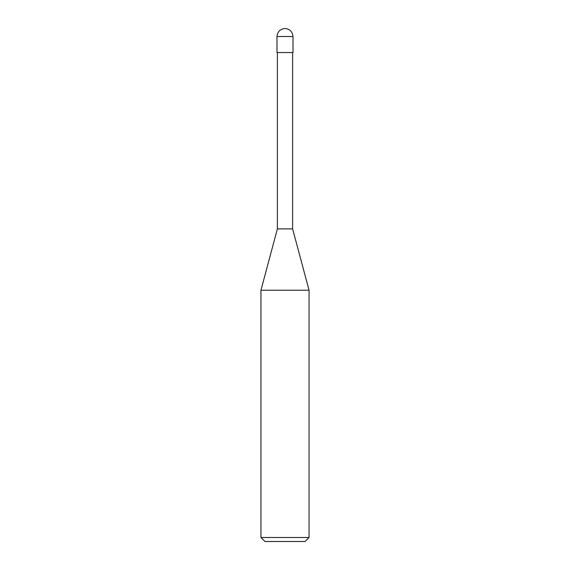 <?xml version="1.0" encoding="UTF-8"?>
<svg xmlns="http://www.w3.org/2000/svg" width="570" height="570" viewBox="0 0 570 570"><rect width="100%" height="100%" fill="white"/><g stroke="black" fill="none" stroke-linecap="round" stroke-linejoin="round"><path stroke-width="0.85" d="M276.984 52.547L293.016 52.547L293.016 36.516C292.503 31.685 289.831 29.013 285 28.5C280.169 29.013 277.497 31.685 276.984 36.516L276.984 52.547L276.984 36.516C277.497 31.685 280.169 29.013 285 28.5C289.831 29.013 292.503 31.685 293.016 36.516L276.984 36.516L293.016 36.516L293.016 52.547L276.984 52.547M264.964 541.5L305.036 541.5L309.047 537.496L309.047 290.216L292.617 228.891L292.617 52.547L292.617 228.891L277.383 228.891L260.953 290.216L260.953 537.496L264.964 541.5L260.953 537.496L260.953 290.216L277.383 228.891L277.383 52.547L277.383 228.891L292.617 228.891L309.047 290.216L260.953 290.216L309.047 290.216L309.047 537.496L260.953 537.496L309.047 537.496L305.036 541.5L264.964 541.5"/></g></svg>
